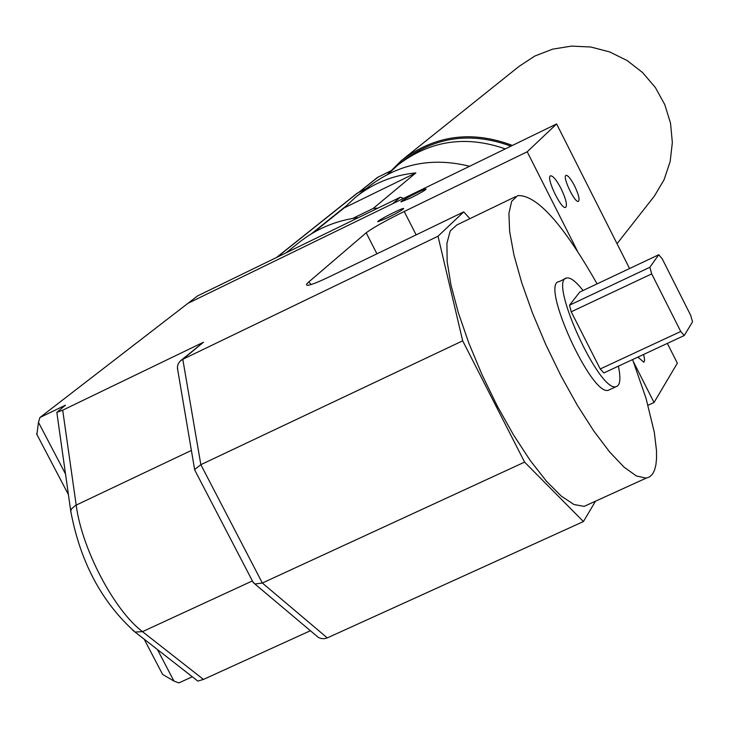 <?xml version="1.0" encoding="UTF-8"?>
<svg xmlns="http://www.w3.org/2000/svg" width="729" height="729" viewBox="0 0 729 729"><rect width="100%" height="100%" fill="white"/><g stroke="black" fill="none" stroke-linecap="round" stroke-linejoin="round"><path stroke-width="1.09" d="M403.602 198.388L400.321 197.231L197.541 295.938L188.027 303.282M400.321 197.231L392.703 203.692M309.306 241.536L290.434 250.721M358.577 217.552C335.704 220.523 315.502 229.125 297.961 243.34L286.114 252.826M180.801 360.545L203.5 342.211L62.694 410.19L56.835 412.386L65.455 405.178L39.922 417.517L38.482 422.392L36.887 434.438M197.103 680.521L197.832 681.086L203.455 679.428L142.492 631.642C114.171 610.455 81.757 548.727 76.19 505.088L62.694 410.19M310.399 630.722L203.455 679.428M192.31 676.776L178.878 682.9L173.958 681.068L157.446 649.548M667.354 343.395L677.341 363.188L654.031 402.499L633.492 361.894M648.045 405.26L654.031 402.499M469.895 218.664L463.726 211.884L438.02 236.223L462.687 340.826L524.598 462.113L583.428 521.554L595.493 501.206M583.428 521.554L327.294 637.893L262.34 583.018L200.84 464.674L182.797 359.297L203.5 342.211M162.029 673.295L162.622 674.434L173.958 681.068M416.141 234.875L404.212 211.492L527.204 151.787L556.61 123.939L187.954 303.319L39.922 417.517M177.776 370.186L177.42 366.796L178.122 363.999L180.127 361.128L182.797 359.297L438.02 236.223M194.944 470.46L194.625 469.522L200.84 464.674L462.687 340.826M252.817 581.751L254.895 584.002L262.34 583.018L524.598 462.113M315.183 634.749L318.4 637.456L320.878 638.458L324.132 638.732L327.294 637.893M463.726 211.884L329.125 276.911C317.397 282.524 310.053 285.34 307.1 285.367L306.462 284.438L308.212 282.442L366.186 232.797L376.939 253.81M404.212 211.492C385.368 220.805 372.692 227.913 366.186 232.797M387.646 217.771L377.841 221.762C375.599 221.47 402.627 207.537 403.638 208.476C403.009 209.651 397.679 212.759 387.646 217.771M410.646 197.978L401.032 201.915C398.954 201.623 425.198 188.137 426.073 189.048C425.444 190.169 420.305 193.149 410.646 197.978M574.57 185.849C578.662 194.506 579.938 199.682 578.398 201.377C574.771 203.309 561.868 176.026 566.087 175.352C568.064 175.379 570.889 178.878 574.57 185.849M561.029 188.538C565.996 199.044 567.526 205.341 565.604 207.419C561.12 209.797 545.438 176.646 550.641 175.798C553.083 175.817 556.546 180.063 561.029 188.538M643.652 354.422L644.646 360.026L643.917 362.277L637.884 357.101M556.61 123.939L629.574 268.527M577.386 250.995L527.204 151.787M690.664 315.283L692.55 321.808L684.239 335.54L680.74 331.476L600.222 368.965L571.235 311.793L569.504 305.187L579.792 292.047L658.77 254.74L662.251 258.868L690.664 315.283M684.239 335.54L603.849 372.938L600.222 368.965M571.235 311.793L651.708 273.876L649.84 267.288L569.504 305.187M680.74 331.476L651.708 273.876M649.84 267.288L658.77 254.74M618.402 366.168C620.962 378.624 620.206 385.459 616.133 386.662C599.466 393.195 547.825 279.508 566.706 278.004C570.488 277.275 575.937 281.44 583.063 290.507M609.863 389.568L608.396 390.243C591.574 396.849 539.989 283.216 559.025 281.64L565.613 278.524M632.59 359.57L646.04 398.335L654.296 432.233L656.51 450.677L656.556 458.35L655.9 464.874L654.514 470.178L652.428 474.187L649.63 476.857L646.158 478.133L636.472 476.01L624.142 467.225L609.699 452.035L593.834 431.067L577.341 405.297L561.057 376.009L545.839 344.699L532.489 313.023L521.691 282.615L513.963 255.032L509.653 231.622L508.906 213.469L511.676 201.322L517.727 195.591C536.662 194.661 563.125 224.085 597.097 283.873M589.068 504.131L584.157 506.363L573.969 504.514L561.166 496.012L546.34 481.104L530.174 460.409L513.498 434.894L497.151 405.816L481.997 374.679L468.838 343.104L458.331 312.732L450.996 285.121L447.159 261.611L446.923 243.304L450.23 230.947L456.81 224.979L515.576 196.63M311.201 233.945L345.728 206.261M276.446 257.528L357.128 193.231L366.395 188.565M390.416 171.014L377.403 177.512L359.005 192.183M313.215 232.751L344.179 207.902L415.867 172.91L373.193 208.448L352.727 218.418M344.179 207.902L355.105 197.605C372.665 183.398 392.922 175.17 415.867 172.91M377.941 208.12L373.193 208.448M469.613 166.267C431.887 156.926 398.207 163.779 368.573 186.824L357.174 195.946M388.238 173.985L397.779 165.073C429.9 140.469 465.749 135.084 505.315 148.898M399.738 163.496L402.18 161.537C434.794 136.651 471.043 131.53 510.938 146.165M403.456 158.895L518.92 66.485L534.804 56.051L552.609 49.153L571.563 46.1L590.873 47.03L609.681 51.923L627.195 60.571L642.641 72.608L655.353 87.507L664.784 104.621L670.525 123.21L672.338 142.474L670.161 161.574L664.092 179.689L654.405 196.055L651.671 199.546M387.518 174.359L401.506 160.462C434.849 135.129 471.818 130.127 512.423 145.445M70.968 512.706L70.813 510.737L71.579 508.815L75.515 505.425L191.39 450.431M132.614 630.157L135.047 632.052L142.492 631.642L252.389 580.922M65.519 474.005L38.482 422.392M311.219 284.52L308.704 282.014M358.012 192.666L276.947 257.291M359.424 191.973L378.205 176.992M56.835 412.386L70.759 511.22C80.272 561.941 101.695 602.218 135.047 632.052L197.832 681.086M36.541 433.782L68.426 494.636M144.142 639.142L162.622 674.434M177.402 367.972L194.625 469.522M194.616 469.813L253.455 582.972M254.895 584.002L318.4 637.456M608.396 390.243L616.133 386.662M584.157 506.363L646.158 478.133M654.405 196.055L617.044 243.705"/></g></svg>
